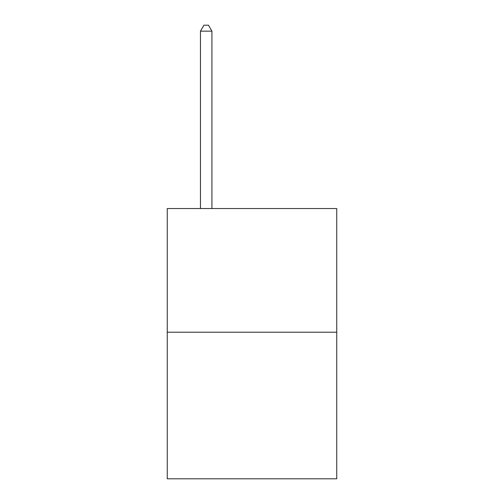 <?xml version="1.0" encoding="UTF-8"?>
<svg xmlns="http://www.w3.org/2000/svg" width="504" height="504" viewBox="0 0 504 504"><rect width="100%" height="100%" fill="white"/><g stroke="black" fill="none" stroke-linecap="round" stroke-linejoin="round"><path stroke-width="0.76" d="M336.748 332.212L336.748 208.53L167.252 208.53L167.252 478.8L336.748 478.8L336.748 332.212L167.252 332.212M211.919 208.53L211.919 31.154L200.466 31.154L200.466 208.53M200.466 31.154L203.899 25.2L208.48 25.2L211.919 31.154"/></g></svg>
